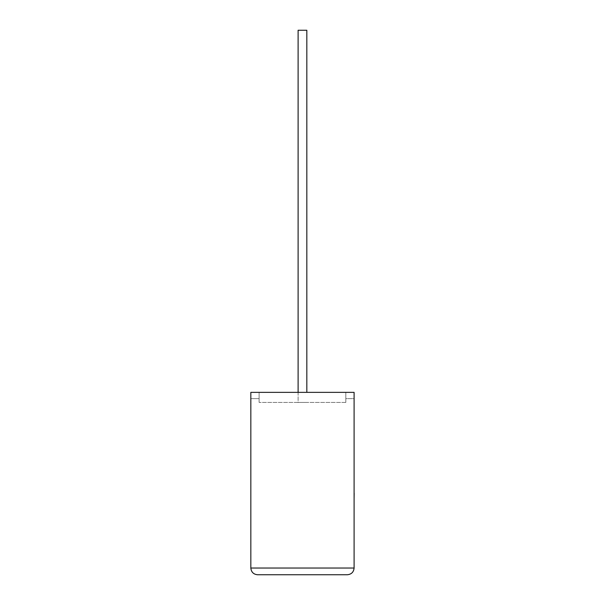 <?xml version="1.0" encoding="UTF-8"?>
<svg xmlns="http://www.w3.org/2000/svg" width="605" height="605" viewBox="0 0 605 605"><rect width="100%" height="100%" fill="white"/><g stroke="black" fill="none" stroke-linecap="round" stroke-linejoin="round"><path stroke-width="0.45" stroke-dasharray="3.02 2.27" d="M298.106 392.358L298.106 402.416L306.826 402.416L298.106 402.416L306.826 402.416L298.106 402.416L298.106 30.25L306.826 30.25L306.826 392.358M250.833 392.358L354.099 392.358L250.833 392.358L259.106 392.358L259.106 402.416L259.106 392.358L354.099 392.358L354.099 568.042L250.833 568.042L250.833 392.358M354.099 398.642L354.099 392.358L354.099 398.642L345.833 398.642L345.833 392.358L345.833 398.642L354.099 398.642M345.833 402.416L345.833 392.358L345.833 402.416L259.106 402.416L345.833 402.416M257.541 574.75L347.391 574.75M250.833 398.642L259.106 398.642L250.833 398.642M306.826 30.25L298.106 30.25L306.826 30.25M354.167 486.783L354.099 470.841L354.099 486.783M354.167 478.774L354.167 498.633L354.099 478.774M354.167 495.578L354.167 470.841L354.099 495.578M354.167 495.699L354.167 470.841L354.099 495.699M354.099 498.633L354.099 470.841"/><path stroke-width="0.91" d="M306.826 392.358L306.826 30.25L298.106 30.25L298.106 392.358M347.391 574.75C351.437 574.327 353.675 572.088 354.099 568.042L354.099 392.358L250.833 392.358L250.833 568.042L354.099 568.042C353.675 572.088 351.437 574.327 347.391 574.75L257.541 574.75C253.495 574.327 251.256 572.088 250.833 568.042C251.256 572.088 253.495 574.327 257.541 574.75M354.099 493.264L354.099 470.841M354.167 493.264L354.099 498.633"/></g></svg>
